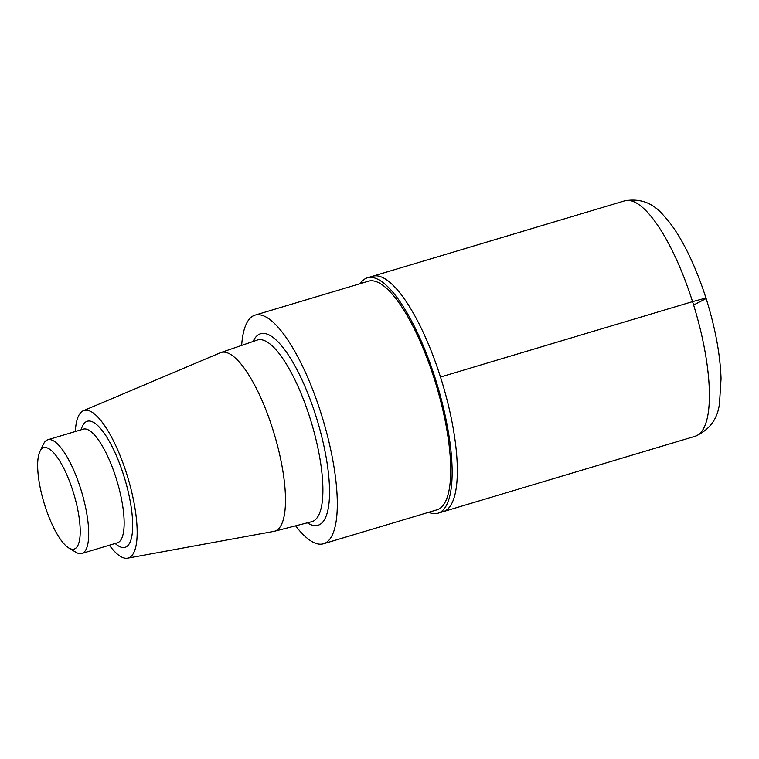 <?xml version="1.0" encoding="UTF-8"?>
<svg xmlns="http://www.w3.org/2000/svg" width="759" height="759" viewBox="0 0 759 759"><rect width="100%" height="100%" fill="white"/><g stroke="black" fill="none" stroke-linecap="round" stroke-linejoin="round"><path stroke-width="1.14" d="M75.34 431.52A77.02 22.647 73.3 0 1 83.405 410.704L220.366 352.745A93.291 27.428 73.3 0 1 220.888 352.546A93.291 27.428 73.3 0 1 272.69 428.977A93.291 27.428 73.3 0 1 274.369 531.281A93.291 27.428 73.3 0 1 273.819 531.404L127.54 558.197A77.02 22.647 73.3 0 1 109.362 545.237M83.405 410.704A77.02 22.647 73.3 0 1 126.601 473.635A77.02 22.647 73.3 0 1 127.54 558.197M241.647 345.421A119.343 35.094 73.3 0 1 255.081 315.118A119.343 35.094 73.3 0 1 320.943 413.019A119.343 35.094 73.3 0 1 323.495 543.776A119.343 35.094 73.3 0 1 295.631 525.835M255.081 315.118L368.494 281.181A119.343 35.094 73.3 0 1 434.357 379.092A119.343 35.094 73.3 0 1 436.909 509.849L323.495 543.776M360.231 283.657A122.892 36.138 73.3 0 1 367.47 277.785A122.892 36.138 73.3 0 1 435.296 378.599A122.892 36.138 73.3 0 1 437.924 513.245A122.892 36.138 73.3 0 1 428.655 512.316M437.924 513.245L443.123 511.689A122.892 36.138 -106.7 0 0 442.516 383.599A122.892 36.138 -106.7 0 0 372.669 276.229L624.733 200.803A122.892 36.138 73.3 0 1 692.55 301.627A122.892 36.138 73.3 0 1 695.187 436.264C709.703 429.85 717.815 418.769 719.523 403.029L721.05 378.694C720.206 354.263 715.215 327.499 706.079 298.382C693.973 260.679 678.404 231.078 663.641 215.547C653.3 203.014 640.33 198.108 624.733 200.803M72.949 491.101A52.893 15.55 73.3 0 1 68.765 547.97A52.893 15.55 73.3 0 1 44.022 502.837A52.893 15.55 73.3 0 1 39.904 451.529A52.893 15.55 73.3 0 1 72.949 491.101M39.904 451.529L43.5 444.053A59.344 17.448 73.3 0 1 47.817 439.755A59.344 17.448 73.3 0 1 80.568 488.445A59.344 17.448 73.3 0 1 81.839 553.472A59.344 17.448 73.3 0 1 75.872 552.248L68.765 547.97M695.187 436.264L443.123 511.689A122.892 36.138 -106.7 0 0 442.516 383.599A122.892 36.138 -106.7 0 0 372.669 276.229L367.47 277.785M440.495 377.043L692.55 301.627L703.754 298.61L705.339 298.942L693.622 305.023M220.888 352.546L257.244 340.06A94.828 27.884 73.3 0 1 309.9 417.754A94.828 27.884 73.3 0 1 311.607 521.746L274.369 531.281M253.079 341.493A99.989 29.402 73.3 0 1 315.81 415.685A99.989 29.402 73.3 0 1 307.338 522.837M47.817 439.755L83.253 429.148A59.344 17.448 73.3 0 1 116.013 477.838A59.344 17.448 73.3 0 1 117.284 542.865L117.379 542.827M81.156 429.774A65.796 19.345 73.3 0 1 123.632 475.181A65.796 19.345 73.3 0 1 115.188 543.491M81.839 553.472L117.284 542.865"/></g></svg>
